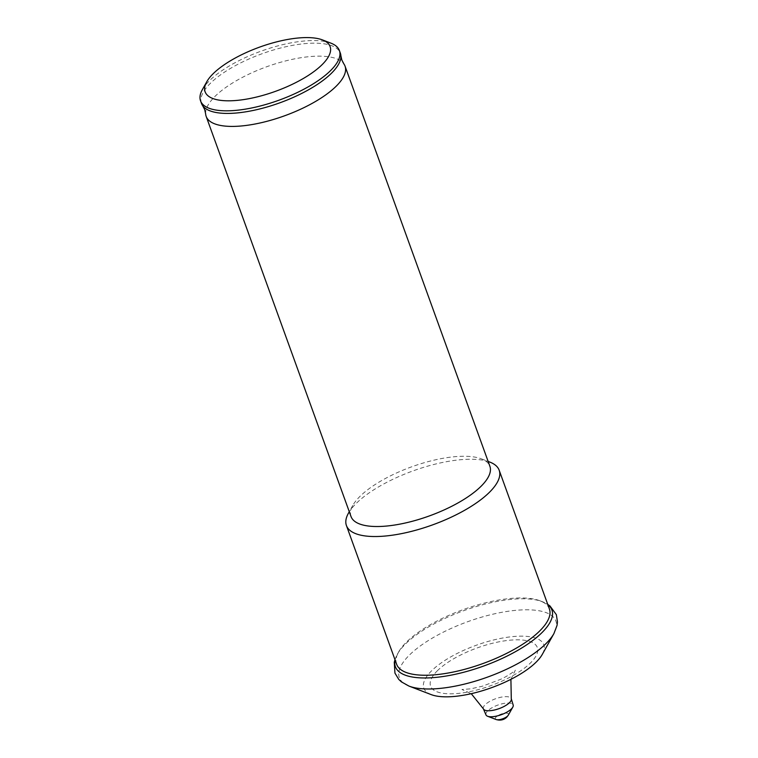 <?xml version="1.0" encoding="UTF-8"?>
<svg xmlns="http://www.w3.org/2000/svg" width="758" height="758" viewBox="0 0 758 758"><rect width="100%" height="100%" fill="white"/><g stroke="black" fill="none" stroke-linecap="round" stroke-linejoin="round"><path stroke-width="0.57" stroke-dasharray="3.79 2.84" d="M205.645 113.908A73.848 26.104 160.1 0 1 214.751 96.645A73.848 26.104 160.1 0 1 285.794 60.867A73.848 26.104 160.1 0 1 343.848 63.871M351.02 516.53A73.848 26.104 160.1 0 1 352.811 505.397A73.848 26.104 160.1 0 1 359.595 496.755A73.848 26.104 160.1 0 1 420.519 463.839A73.848 26.104 160.1 0 1 481.387 458.846A73.848 26.104 160.1 0 1 489.886 466.265M348.396 513.289A81.229 28.709 160.1 0 1 355.853 503.795A81.229 28.709 160.1 0 1 422.879 467.582A81.229 28.709 160.1 0 1 489.829 462.086M396.633 664.254A81.229 28.709 160.1 0 1 398.604 651.994A81.229 28.709 160.1 0 1 406.07 642.5A81.229 28.709 160.1 0 1 473.096 606.286A81.229 28.709 160.1 0 1 540.037 600.8A81.229 28.709 160.1 0 1 549.398 608.949M431.207 694.612A63.795 22.55 160.1 0 1 431.264 671.133A63.795 22.55 160.1 0 1 506.742 637.345A63.795 22.55 160.1 0 1 542.273 654.41M485.982 714.908A14.459 5.107 160.1 0 1 487.631 710.938A14.459 5.107 160.1 0 1 502.336 703.746A14.459 5.107 160.1 0 1 513.175 705.063M202.329 89.69A73.848 26.104 160.1 0 1 209.113 81.059A73.848 26.104 160.1 0 1 270.038 48.142A73.848 26.104 160.1 0 1 330.905 43.149M201.476 103.429A73.848 26.104 160.1 0 1 210.051 83.655A73.848 26.104 160.1 0 1 284.458 47.062A73.848 26.104 160.1 0 1 340.351 53.164M395.089 659.972A83.238 29.42 160.1 0 1 397.41 654.145A83.238 29.42 160.1 0 1 405.056 644.414A83.238 29.42 160.1 0 1 473.731 607.31A83.238 29.42 160.1 0 1 542.34 601.681A83.238 29.42 160.1 0 1 547.845 604.676M408.96 686.075A83.238 29.42 160.1 0 1 409.045 655.443A83.238 29.42 160.1 0 1 507.538 611.355A83.238 29.42 160.1 0 1 553.899 633.612M437.176 670.944A56.755 20.059 160.1 0 1 510.541 640.14A56.755 20.059 160.1 0 1 530.733 662.7A56.755 20.059 160.1 0 1 457.377 693.504A56.755 20.059 160.1 0 1 437.176 670.944M483.396 708.844A14.828 5.24 160.1 0 1 485.082 704.779A14.828 5.24 160.1 0 1 500.166 697.398A14.828 5.24 160.1 0 1 511.28 698.753M496.139 719.531A7.002 2.473 160.1 0 1 496.149 716.954A7.002 2.473 160.1 0 1 504.44 713.25A7.002 2.473 160.1 0 1 508.334 715.116M502.137 718.783L503.359 718.679L502.137 718.783M481.387 458.846L488.143 461.442M540.037 600.8L547.731 604.353M510.911 679.329L515.345 670.176C513.753 671.986 504.639 677.728 500.47 679.386L482.429 686.198L470.709 688.851L461.935 689.486L471.249 693.684M398.604 651.994L394.975 659.65M352.811 505.397L349.277 511.716"/><path stroke-width="1.14" d="M322.453 39.909L330.905 43.149A73.848 26.104 160.1 0 1 339.404 50.559L340.351 53.164A73.848 26.104 160.1 0 1 340.882 55.675L341.82 59.977L343.848 63.871A73.848 26.104 160.1 0 1 345.051 66.154A73.848 26.104 160.1 0 1 336.476 85.919A73.848 26.104 160.1 0 1 262.069 122.521A73.848 26.104 160.1 0 1 206.176 116.419A73.848 26.104 160.1 0 1 205.645 113.908L204.707 109.607L202.67 105.703A73.848 26.104 160.1 0 1 201.476 103.429L200.538 100.833A73.848 26.104 160.1 0 1 202.329 89.69L206.744 81.798A66.458 23.489 160.1 0 1 212.846 74.028A66.458 23.489 160.1 0 1 267.688 44.4A66.458 23.489 160.1 0 1 322.453 39.909A66.458 23.489 160.1 0 1 322.396 64.373A66.458 23.489 160.1 0 1 243.754 99.573A66.458 23.489 160.1 0 1 206.744 81.798M345.051 66.154L489.886 466.265A73.848 26.104 160.1 0 1 481.311 486.03A73.848 26.104 160.1 0 1 406.904 522.632A73.848 26.104 160.1 0 1 351.02 516.53L206.176 116.419M488.143 461.442L489.829 462.086A81.229 28.709 160.1 0 1 499.181 470.244A81.229 28.709 160.1 0 1 489.753 491.989A81.229 28.709 160.1 0 1 407.899 532.249A81.229 28.709 160.1 0 1 346.425 525.54A81.229 28.709 160.1 0 1 348.396 513.289L349.277 511.716M499.181 470.244L549.398 608.949A81.229 28.709 160.1 0 1 539.961 630.703A81.229 28.709 160.1 0 1 458.116 670.963A81.229 28.709 160.1 0 1 396.633 664.254L346.425 525.54M553.899 633.612L542.273 654.41A63.795 22.55 160.1 0 1 536.418 661.867A63.795 22.55 160.1 0 1 483.775 690.301A63.795 22.55 160.1 0 1 431.207 694.612L408.96 686.075A83.238 29.42 160.1 0 0 477.568 680.457A83.238 29.42 160.1 0 0 546.253 643.343A83.238 29.42 160.1 0 0 553.899 633.612L557.026 625.483L557.462 621.977L556.363 614.681L549.967 605.945L547.731 604.353M511.28 698.753L513.175 705.063A14.459 5.107 160.1 0 1 512.796 707.148A14.459 5.107 160.1 0 1 511.46 708.844A14.459 5.107 160.1 0 1 499.531 715.287A14.459 5.107 160.1 0 1 487.612 716.263A14.459 5.107 160.1 0 1 485.982 714.908L483.396 708.844A14.828 5.24 160.1 0 0 494.718 709.943A14.828 5.24 160.1 0 0 509.528 702.628A14.828 5.24 160.1 0 0 511.28 698.753L510.911 679.329M339.404 50.559A73.848 26.104 160.1 0 1 330.829 70.333A73.848 26.104 160.1 0 1 256.422 106.935A73.848 26.104 160.1 0 1 200.538 100.833M340.882 55.675A73.848 26.104 160.1 0 1 331.777 72.929A73.848 26.104 160.1 0 1 260.733 108.707A73.848 26.104 160.1 0 1 202.67 105.703M547.845 604.676A83.238 29.42 160.1 0 1 542.264 632.324A83.238 29.42 160.1 0 1 449.968 675.359A83.238 29.42 160.1 0 1 395.089 659.972M512.796 707.148L508.334 715.116A7.002 2.473 160.1 0 1 507.689 715.94A7.002 2.473 160.1 0 1 501.91 719.058A7.002 2.473 160.1 0 1 496.139 719.531L487.612 716.263M471.249 693.684L483.396 708.844M508.334 715.116L506.808 717.134C503.909 719.958 500.346 720.754 496.139 719.531M394.975 659.65L394.274 662.312L394.946 673.113L398.774 679.414L401.352 681.84L408.96 686.075"/></g></svg>
